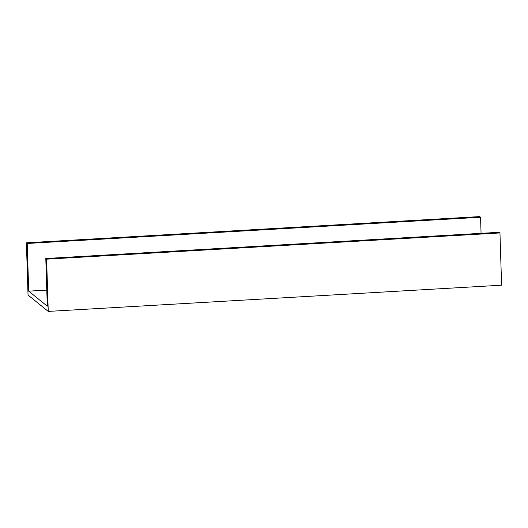 <?xml version="1.0" encoding="UTF-8"?>
<svg xmlns="http://www.w3.org/2000/svg" width="528" height="528" viewBox="0 0 528 528"><rect width="100%" height="100%" fill="white"/><g stroke="black" fill="none" stroke-linecap="round" stroke-linejoin="round"><path stroke-width="0.79" d="M501.263 274.567L501.6 285.193L48.253 311.408L46.609 259.162L499.957 232.947L501.263 274.567M481.067 233.336L480.559 217.252L479.747 216.592L26.4 242.807L28.043 295.053L48.253 311.408M499.957 232.947L499.145 232.287L45.797 258.502L47.296 306.194L28.717 291.159L27.212 243.467L26.4 242.807M46.794 290.11L28.717 291.159M480.559 217.252L27.212 243.467M45.797 258.502L46.609 259.162"/></g></svg>
